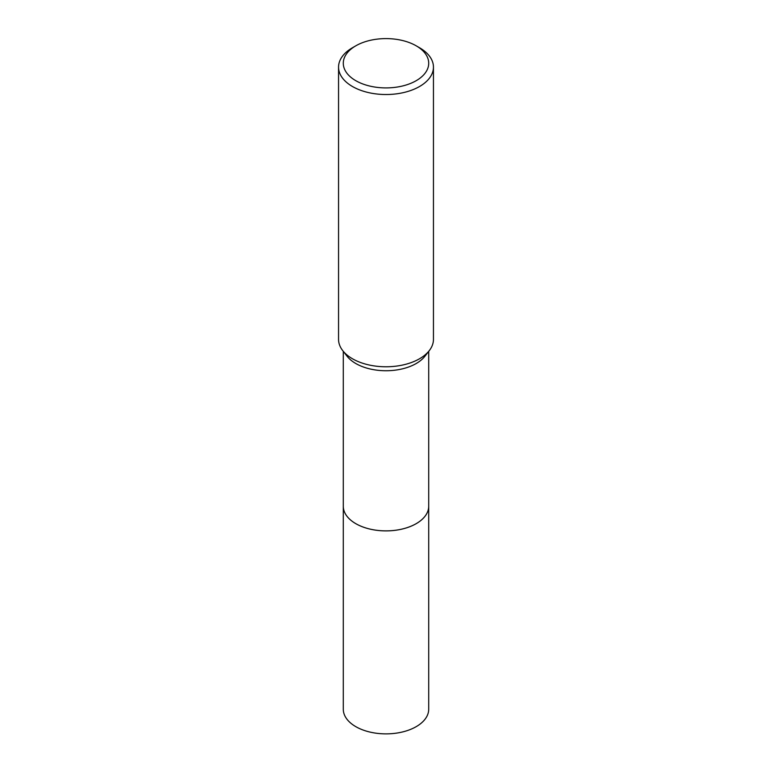 <?xml version="1.0" encoding="UTF-8"?>
<svg xmlns="http://www.w3.org/2000/svg" width="772" height="772" viewBox="0 0 772 772"><rect width="100%" height="100%" fill="white"/><g stroke="black" fill="none" stroke-linecap="round" stroke-linejoin="round"><path stroke-width="1.16" d="M428.711 505.757A42.711 24.665 180 0 1 428.711 506.229A42.711 24.656 180 0 1 416.195 523.657A42.711 24.656 180 0 1 369.653 529.003A42.711 24.656 180 0 1 343.289 506.229A42.711 24.665 180 0 1 343.289 505.757M428.711 505.901A42.711 24.656 180 0 1 416.204 523.667A42.711 24.656 180 0 1 369.383 528.945A42.711 24.656 180 0 1 343.289 505.901M416.195 45.818L419.553 47.758A47.449 27.396 180 0 1 433.449 67.135L433.449 339.381A47.449 27.396 180 0 1 429.319 350.565L424.986 356.153A42.711 24.656 180 0 1 416.195 363.525A42.711 24.656 180 0 1 347.014 356.153L342.681 350.565A47.449 27.396 180 0 1 338.551 339.381L338.551 67.135A47.449 27.396 180 0 1 352.447 47.758L355.805 45.818A42.711 24.656 180 0 1 416.195 45.818A42.711 24.656 180 0 1 416.195 80.693A42.711 24.656 180 0 1 355.805 80.693A42.711 24.656 180 0 1 355.805 45.818L352.447 47.758M429.319 350.565A47.449 27.396 180 0 1 419.553 358.748A47.449 27.396 180 0 1 342.681 350.565M433.449 67.135A47.449 27.396 180 0 1 419.553 86.503A47.449 27.396 180 0 1 367.839 92.437A47.449 27.396 180 0 1 338.551 67.135M343.289 506.229A42.711 24.665 180 0 0 355.796 523.667A42.711 24.665 180 0 0 402.347 529.013A42.711 24.665 180 0 0 428.711 506.229L428.711 709.217A42.711 24.656 180 0 1 402.347 732.001A42.711 24.656 180 0 1 355.805 726.655A42.711 24.656 180 0 1 343.289 709.217L343.289 351.356M428.711 506.229L428.711 351.356"/></g></svg>
